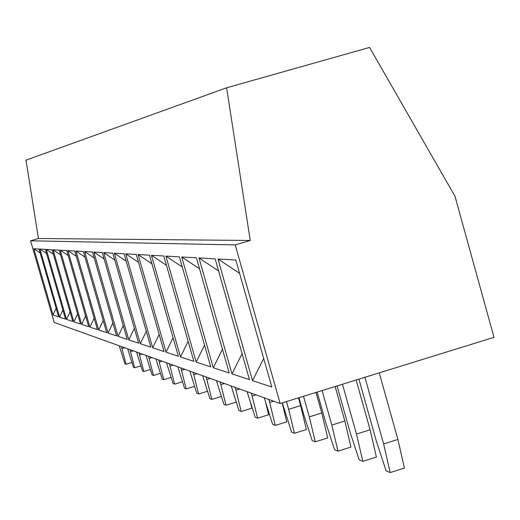 <?xml version="1.0" encoding="UTF-8"?>
<svg xmlns="http://www.w3.org/2000/svg" width="520" height="520" viewBox="0 0 520 520"><rect width="100%" height="100%" fill="white"/><g stroke="black" fill="none" stroke-linecap="round" stroke-linejoin="round"><path stroke-width="0.78" d="M280.163 403.526L235.222 244.907L250.237 240.468L226.623 87.789L369.577 47.431L455 196.294L494 337.337L280.163 403.526L54.197 322.445L30.576 240.792L235.222 244.907M53.02 314.971L33.859 248.716L39.026 249.002L58.623 316.817L53.02 314.971L56.147 308.25M59.586 317.128L39.91 249.054L45.37 249.359L65.507 319.079L59.586 317.128L62.894 310.037M66.521 319.417L46.306 249.411L52.078 249.737L72.787 321.477L66.521 319.417L70.031 311.922M73.866 321.834L53.073 249.789L59.195 250.133L80.509 324.019L73.866 321.834L77.591 313.905M81.647 324.396L60.242 250.192L66.749 250.556L88.699 326.716L81.647 324.396L85.605 315.991M89.908 327.113L67.86 250.614L74.776 251.004L97.416 329.583L89.908 327.113L94.133 318.195M98.703 330.012L75.972 251.069L83.343 251.485L106.698 332.644L98.703 330.012L103.207 320.515M108.076 333.093L84.611 251.556L92.489 251.992L116.61 335.907L108.076 333.093L112.898 322.978M118.085 336.388L93.847 252.07L102.278 252.544L127.224 339.397L118.085 336.388L123.253 325.585M128.804 339.918L103.734 252.623L112.781 253.13L138.613 343.148L128.804 339.918L134.362 328.347M140.303 343.707L114.341 253.214L124.078 253.76L150.852 347.178L140.303 343.707L146.302 331.292M152.678 347.782L125.762 253.858L136.273 254.442L164.06 351.526L152.678 347.782L159.166 334.418M166.036 352.176L138.093 254.547L149.461 255.183L178.347 356.232L166.036 352.176L173.069 337.766M180.486 356.935L151.43 255.294L163.774 255.983L193.85 361.335L180.486 356.935L188.143 341.334M196.177 362.102L165.919 256.1L179.368 256.854L210.737 366.893L196.177 362.102L204.542 345.163M213.272 367.731L181.714 256.984L196.424 257.81L229.19 372.97L213.272 367.731L222.45 349.278M231.972 373.887L198.991 257.953L215.15 258.856L249.457 379.646L231.972 373.887L242.086 353.704M252.512 380.647L217.978 259.012L235.807 260.013L271.798 386.997L252.512 380.647L263.712 358.481M30.576 240.792L38.422 238.511L26 160.16L226.623 87.789M38.422 238.511L250.237 240.468M119.255 345.787L124.833 363.727L126.028 364.215L121.947 348.543L124.657 347.724M121.374 346.548L121.947 348.543M126.028 364.215L131.898 362.44M127.666 348.803L133.406 367.244L134.667 367.757L130.494 351.656L133.276 350.818M129.903 349.609L130.494 351.656M134.667 367.757L140.868 365.879M136.552 351.995L142.467 370.962L143.806 371.507L139.529 354.952L142.389 354.088M138.924 352.846L139.529 354.952M143.806 371.507L150.365 369.519M145.964 355.375L152.061 374.894L153.478 375.473L149.091 358.443L152.035 357.552M148.473 356.272L149.091 358.443M153.478 375.473L160.427 373.36M155.935 358.95L162.227 379.067L163.735 379.678L159.244 362.141L162.266 361.225M158.6 359.905L159.244 362.141M163.735 379.678L171.113 377.435M166.53 362.752L173.03 383.494L174.629 384.15L170.02 366.074L173.141 365.125M169.364 363.766L170.02 366.074M174.629 384.15L182.475 381.751M177.801 366.795L184.529 388.213L186.225 388.908L181.5 370.26L184.717 369.278M180.823 367.881L181.5 370.26M186.225 388.908L194.591 386.347M189.819 371.111L196.781 393.237L198.601 393.985L193.745 374.719L197.067 373.711M193.044 372.268L193.745 374.719M198.601 393.985L207.532 391.241M202.664 375.719L209.879 398.606L211.822 399.406L206.837 379.496L210.269 378.443M206.108 376.954L206.837 379.496M211.822 399.406L221.377 396.468M216.411 380.653L223.899 404.359L225.986 405.216L220.857 384.612L224.412 383.519M220.109 381.979L220.857 384.612M225.986 405.216L236.243 402.058M231.172 385.95L238.959 410.54L241.202 411.457L235.924 390.104L239.603 388.973M235.144 387.374L235.924 390.104M250.575 402.916L251.869 408.161L241.202 411.457M247.058 391.644L255.164 417.183L257.582 418.178L252.148 396.019L255.964 394.843M251.342 393.185L252.148 396.019M265.811 403.117L268.645 414.746L257.582 418.178M264.206 397.8L272.662 424.359L275.275 425.432L269.672 402.409L273.637 401.18M268.84 399.464L269.672 402.409M282.178 402.903L286.754 421.856L275.275 425.432M282.315 402.857L291.596 432.126L294.431 433.29L288.659 409.331L300.644 405.613L306.377 429.559L294.431 433.29M286.462 401.576L288.659 409.331M300.644 405.613L298.454 397.865M298.974 397.703L303.823 414.863L312.169 440.57L315.257 441.831L309.303 416.858L321.783 412.971L327.697 437.931L315.257 441.831M303.492 396.305L309.303 416.858M321.783 412.971L315.991 392.438M317.142 392.08L325.832 422.884L334.601 449.768L337.968 451.146L331.819 425.068L344.844 420.992L350.948 447.063L337.968 451.146M322.088 390.546L331.819 425.068M344.844 420.992L335.14 386.51M337.044 385.918L349.921 431.672L359.144 459.836L362.843 461.351L356.486 434.063L370.103 429.787L376.409 457.054L362.843 461.351M342.466 384.241L356.486 434.063M370.103 429.787L356.129 380.01M358.93 379.145L376.389 441.318L386.12 470.899L390.195 472.57L383.624 443.957L397.891 439.452L404.404 468.052L390.195 472.57M364.916 377.293L383.624 443.957M397.891 439.452L379.236 372.86M33.859 248.716L40.177 252.987M39.91 249.054L46.579 253.558M46.306 249.411L53.359 254.176M53.073 249.789L60.548 254.833M60.242 250.192L68.185 255.541M67.86 250.614L76.303 256.302M75.972 251.069L84.962 257.12M84.611 251.556L94.218 258.005M93.847 252.07L104.124 258.967M103.734 252.623L114.758 260.013M114.341 253.214L126.198 261.151M125.762 253.858L138.548 262.405M138.093 254.547L151.918 263.776M151.43 255.294L166.433 265.291M165.919 256.1L182.254 266.968M181.714 256.984L199.563 268.84M198.991 257.953L218.582 270.94M217.978 259.012L239.571 273.299"/></g></svg>
